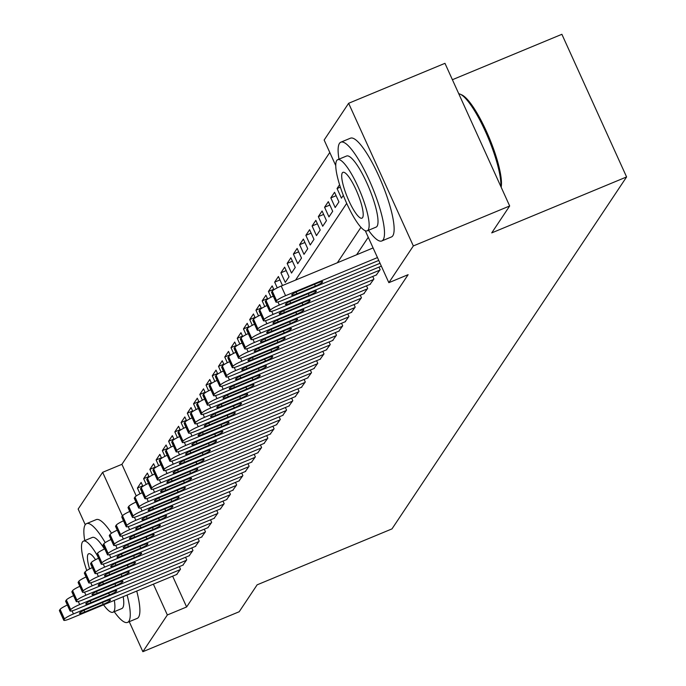 <?xml version="1.0" encoding="UTF-8"?>
<svg xmlns="http://www.w3.org/2000/svg" width="686" height="686" viewBox="0 0 686 686"><rect width="100%" height="100%" fill="white"/><g stroke="black" fill="none" stroke-linecap="round" stroke-linejoin="round"><path stroke-width="1.03" d="M452.391 79.713L561.885 34.3L626.592 176.945L391.989 528.889L257.13 584.832L239.191 611.74L142.859 651.7L129.242 621.679M85.261 524.721L78.153 509.055L102.643 472.311L122.417 515.906M329.786 152.472L121.911 464.319L102.643 472.311M335.746 165.6L324.144 140.03L348.634 103.286L413.341 245.94L388.851 282.675L365.286 230.728M413.341 245.94L509.672 205.98L444.965 63.326L348.634 103.286M376.28 275L380.147 269.667L378.989 267.103M370.037 284.356L373.913 279.022L372.747 276.458M363.794 293.719L367.67 288.386L366.504 285.822M357.56 303.075L361.436 297.75L360.27 295.177M351.318 312.439L355.194 307.105L354.027 304.541M345.084 321.794L348.951 316.469L347.793 313.905M338.841 331.158L342.717 325.824L341.551 323.26M332.599 340.513L336.474 335.188L335.308 332.624M326.365 349.877L330.232 344.544L329.074 341.98M320.122 359.241L323.998 353.907L322.832 351.343M313.879 368.596L317.755 363.263L316.589 360.699M307.645 377.96L311.513 372.627L310.355 370.063M301.403 387.316L305.279 381.991L304.112 379.418M295.169 396.68L299.036 391.346L297.87 388.782M288.926 406.035L292.802 400.71L291.636 398.146M282.683 415.399L286.559 410.065L285.393 407.501M276.449 424.763L280.317 419.429L279.159 416.865M270.207 434.118L274.083 428.784L272.917 426.22M263.964 443.482L267.84 438.148L266.674 435.584M257.73 452.837L261.598 447.512L260.44 444.94M251.488 462.201L255.364 456.867L254.197 454.303M245.245 471.556L249.121 466.231L247.955 463.667M239.011 480.92L242.878 475.587L241.721 473.023M232.768 490.276L236.644 484.951L235.478 482.387M226.534 499.64L230.402 494.306L229.235 491.742M220.292 509.003L224.168 503.67L223.001 501.106M214.049 518.359L217.925 513.025L216.759 510.461M207.815 527.723L211.682 522.389L210.525 519.825M201.573 537.078L205.448 531.753L204.282 529.189M195.33 546.442L199.206 541.108L198.04 538.544M189.096 555.797L192.963 550.472L191.806 547.908M182.853 565.161L186.729 559.827L185.563 557.264M142.688 485.868L137.397 488.063L141.136 482.447L142.894 486.314M148.931 476.504L143.631 478.699L147.379 473.083L149.128 476.95M155.165 467.14L149.874 469.344L153.613 463.727L155.37 467.595M161.407 457.785L156.116 459.98L159.855 454.364L161.613 458.231M167.65 448.421L162.35 450.616L166.098 445L167.847 448.867M173.884 439.066L168.593 441.261L172.332 435.644L174.09 439.512M180.126 429.702L174.827 431.897L178.574 426.28L180.332 430.148M186.369 420.346L181.07 422.542L184.817 416.925L186.566 420.792M192.603 410.983L187.312 413.178L191.051 407.561L192.809 411.429M198.846 401.619L193.546 403.822L197.294 398.206L199.051 402.073M205.08 392.263L199.789 394.459L203.536 388.842L205.286 392.709M211.322 382.899L206.032 385.095L209.77 379.487L211.528 383.354M217.565 373.544L212.266 375.739L216.013 370.123L217.762 373.99M223.799 364.18L218.508 366.375L222.247 360.759L224.005 364.626M230.042 354.825L224.751 357.02L228.489 351.404L230.247 355.271M236.284 345.461L230.985 347.656L234.732 342.04L236.481 345.907M242.518 336.106L237.227 338.301L240.966 332.684L242.724 336.552M248.761 326.742L243.461 328.937L247.209 323.32L248.967 327.188M255.003 317.378L249.704 319.582L253.451 313.965L255.201 317.832M261.237 308.023L255.947 310.218L259.685 304.601L261.443 308.468M267.48 298.659L262.181 300.854L265.928 295.237L267.677 299.105M273.714 289.303L268.423 291.499L272.171 285.882L273.92 289.749M279.957 279.939L274.666 282.135L278.405 276.518L282.486 285.522M286.199 270.584L280.9 272.779L284.647 267.163L289.02 276.801L285.273 282.418L280.9 272.779M292.433 261.22L287.142 263.415L290.881 257.799L295.254 267.437L291.516 273.054L287.142 263.415M298.676 251.856L293.385 254.06L297.124 248.443L301.497 258.082L297.75 263.698L293.385 254.06M304.918 242.501L299.619 244.696L303.366 239.08L307.74 248.718L303.992 254.335L299.619 244.696M311.152 233.137L305.862 235.332L309.6 229.724L313.974 239.363L310.235 244.971L305.862 235.332M317.395 223.782L312.096 225.977L315.843 220.36L320.216 229.999L316.469 235.615L312.096 225.977M323.638 214.418L318.338 216.613L322.086 210.996L326.459 220.635L322.712 226.251L318.338 216.613M329.872 205.063L324.581 207.258L328.32 201.641L332.693 211.279L328.954 216.896L324.581 207.258M336.114 195.699L330.815 197.894L334.562 192.277L338.935 201.916L335.188 207.532L330.815 197.894M340.359 187.167L337.058 188.539L339.579 184.748M121.911 464.319L136.248 495.944M139.995 493.783L137.397 488.063M146.229 484.427L143.631 478.699M152.472 475.064L149.874 469.344M158.706 465.708L156.116 459.98M164.949 456.344L162.35 450.616M171.191 446.989L168.593 441.261M177.425 437.625L174.827 431.897M183.668 428.261L181.07 422.542M189.911 418.906L187.312 413.178M196.145 409.542L193.546 403.822M202.387 400.187L199.789 394.459M208.63 390.823L206.032 385.095M214.864 381.467L212.266 375.739M221.106 372.104L218.508 366.375M227.34 362.748L224.751 357.02M233.583 353.384L230.985 347.656M239.826 344.02L237.227 338.301M246.06 334.665L243.461 328.937M252.302 325.301L249.704 319.582M258.545 315.946L255.947 310.218M264.779 306.582L262.181 300.854M271.021 297.227L268.423 291.499M277.264 287.863L274.666 282.135M337.058 188.539L341.431 198.177L343.317 195.339M172.64 576.171L186.618 606.973L408.119 274.683L388.851 282.675M368.262 237.287L356.609 254.772M176.611 574.525L180.487 569.191L179.32 566.627M509.672 205.98L491.733 232.888L626.592 176.945M186.618 606.973L167.35 614.965L142.859 651.7M153.381 584.163L167.35 614.965M360.965 227.323L337.341 262.764M295.555 280.102L346.696 203.373M177.057 574.336L70.324 618.609A8.558 1.218 155.6 0 1 63.781 620.273A8.558 1.218 155.6 0 1 63.867 619.938L64.493 619.004A8.558 1.218 155.6 0 1 73.445 613.936L180.178 569.654M84.755 612.015A6.843 0.978 -24.4 0 1 79.525 613.344A6.843 0.978 -24.4 0 1 86.753 609.022L105.25 601.348A6.843 0.978 -24.4 0 1 110.48 600.018A6.843 0.978 -24.4 0 1 103.252 604.34L84.755 612.015L83.966 610.283M63.781 620.273L59.408 610.634A8.558 1.218 -24.4 0 1 59.493 610.3L60.119 609.365A8.558 1.218 -24.4 0 1 67.357 605.035M105.232 542.617A53.465 11.816 -112.5 0 0 86.573 523.615A53.465 11.816 -112.5 0 0 85.193 524.807A53.465 11.816 -112.5 0 0 84.738 540.585M114.236 611.698A53.465 11.816 -112.5 0 0 127.545 622.391A53.465 11.816 -112.5 0 0 128.917 621.199A53.465 11.816 -112.5 0 0 127.099 595.062M127.545 622.391L137.174 618.395A53.465 11.816 -112.5 0 0 138.555 617.203A53.465 11.816 -112.5 0 0 136.728 591.066M123.188 596.683A38.493 8.506 67.5 0 1 122.794 607.702A38.493 8.506 67.5 0 1 121.808 608.559L112.941 612.238A38.493 8.506 -112.5 0 0 113.936 611.38A38.493 8.506 -112.5 0 0 114.322 600.361M97.378 555.651A38.493 8.506 -112.5 0 0 83.443 541.125A38.493 8.506 -112.5 0 0 82.457 541.983A38.493 8.506 -112.5 0 0 86.762 570.538M103.56 604.82A38.493 8.506 -112.5 0 0 112.941 612.238M95.543 559.707A24.807 5.479 -112.5 0 0 88.691 553.765A24.807 5.479 -112.5 0 0 88.048 554.314A24.807 5.479 -112.5 0 0 89.592 568.917M83.443 541.125L92.31 537.447A38.493 8.506 67.5 0 1 104.469 549.023M111.518 533.228A53.465 11.816 -112.5 0 0 96.203 519.619L86.573 523.615M368.493 230.273A53.465 11.816 -112.5 0 0 381.802 240.958A53.465 11.816 -112.5 0 0 383.174 239.766A53.465 11.816 -112.5 0 0 370.697 183.436A53.465 11.816 -112.5 0 0 340.831 142.191A53.465 11.816 -112.5 0 0 339.459 143.383A53.465 11.816 -112.5 0 0 338.995 159.161M381.802 240.958L391.432 236.962A53.465 11.816 -112.5 0 0 392.812 235.77A53.465 11.816 -112.5 0 0 380.327 179.449A53.465 11.816 -112.5 0 0 350.46 138.195L340.831 142.191M337.701 159.692L346.567 156.022A38.493 8.506 67.5 0 1 368.073 185.717A38.493 8.506 67.5 0 1 377.06 226.277A38.493 8.506 67.5 0 1 376.065 227.135L367.199 230.813A38.493 8.506 -112.5 0 0 368.193 229.947A38.493 8.506 -112.5 0 0 359.207 189.396A38.493 8.506 -112.5 0 0 337.701 159.692A38.493 8.506 -112.5 0 0 336.715 160.55A38.493 8.506 -112.5 0 0 345.701 201.109A38.493 8.506 -112.5 0 0 367.199 230.813M362.594 217.616A24.807 5.479 -112.5 0 0 356.806 191.48A24.807 5.479 -112.5 0 0 342.949 172.34A24.807 5.479 -112.5 0 0 342.314 172.889A24.807 5.479 -112.5 0 0 348.102 199.026A24.807 5.479 -112.5 0 0 361.959 218.165A24.807 5.479 -112.5 0 0 362.594 217.616M500.84 186.515A53.465 11.816 -112.5 0 0 486.563 134.036A53.465 11.816 -112.5 0 0 460.203 94.179A53.465 11.816 -112.5 0 0 458.763 93.75M460.203 94.179L461.772 94.882A52.179 11.533 67.5 0 1 488.578 136.248A52.179 11.533 67.5 0 1 501.157 187.218M183.299 564.981L76.566 609.254A8.558 1.218 155.6 0 1 70.023 610.917A8.558 1.218 155.6 0 1 70.101 610.574L70.727 609.64A8.558 1.218 155.6 0 1 79.679 604.572L186.412 560.299M90.998 602.651A6.843 0.978 -24.4 0 1 85.759 603.989A6.843 0.978 -24.4 0 1 92.996 599.658L111.484 591.984A6.843 0.978 -24.4 0 1 116.723 590.655A6.843 0.978 -24.4 0 1 109.494 594.985L90.998 602.651L90.209 600.919M70.023 610.917L65.65 601.279A8.558 1.218 -24.4 0 1 65.736 600.936L66.353 600.001A8.558 1.218 -24.4 0 1 73.591 595.68M189.533 555.617L82.8 599.89A8.558 1.218 155.6 0 1 76.257 601.553A8.558 1.218 155.6 0 1 76.343 601.219L76.969 600.276A8.558 1.218 155.6 0 1 85.922 595.208L192.655 550.935M97.232 593.296A6.843 0.978 -24.4 0 1 92.001 594.625A6.843 0.978 -24.4 0 1 99.23 590.303L117.726 582.628A6.843 0.978 -24.4 0 1 122.957 581.299A6.843 0.978 -24.4 0 1 115.728 585.621L97.232 593.296L96.452 591.564M76.257 601.553L71.884 591.915A8.558 1.218 -24.4 0 1 71.97 591.581L72.596 590.637A8.558 1.218 -24.4 0 1 79.833 586.316M195.776 546.262L89.043 590.535A8.558 1.218 155.6 0 1 82.5 592.19A8.558 1.218 155.6 0 1 82.586 591.855L83.203 590.92A8.558 1.218 155.6 0 1 92.164 585.853L198.897 541.58M103.475 583.932A6.843 0.978 -24.4 0 1 98.244 585.261A6.843 0.978 -24.4 0 1 105.473 580.939L123.969 573.264A6.843 0.978 -24.4 0 1 129.2 571.935A6.843 0.978 -24.4 0 1 121.971 576.266L103.475 583.932L102.686 582.2M82.5 592.19L78.127 582.551A8.558 1.218 -24.4 0 1 78.213 582.217L78.839 581.282A8.558 1.218 -24.4 0 1 86.076 576.96M202.01 536.898L95.285 581.171A8.558 1.218 155.6 0 1 88.743 582.834A8.558 1.218 155.6 0 1 88.82 582.5L89.446 581.557A8.558 1.218 155.6 0 1 98.398 576.489L205.131 532.216M109.717 574.576A6.843 0.978 -24.4 0 1 104.478 575.906A6.843 0.978 -24.4 0 1 111.715 571.575L130.203 563.909A6.843 0.978 -24.4 0 1 135.442 562.58A6.843 0.978 -24.4 0 1 128.213 566.902L109.717 574.576L108.928 572.844M88.743 582.834L84.369 573.196A8.558 1.218 -24.4 0 1 84.447 572.853L85.073 571.918A8.558 1.218 -24.4 0 1 92.31 567.596M208.252 527.534L101.519 571.807A8.558 1.218 155.6 0 1 94.977 573.47A8.558 1.218 155.6 0 1 95.062 573.136L95.688 572.201A8.558 1.218 155.6 0 1 104.641 567.133L211.374 522.861M115.951 565.213A6.843 0.978 -24.4 0 1 110.72 566.542A6.843 0.978 -24.4 0 1 117.949 562.22L136.445 554.545A6.843 0.978 -24.4 0 1 141.676 553.216A6.843 0.978 -24.4 0 1 134.447 557.547L115.951 565.213L115.171 563.48M94.977 573.47L90.603 563.832A8.558 1.218 -24.4 0 1 90.689 563.498L91.315 562.563A8.558 1.218 -24.4 0 1 98.552 558.241M214.495 518.179L107.762 562.451A8.558 1.218 155.6 0 1 101.219 564.115A8.558 1.218 155.6 0 1 101.305 563.772L101.922 562.837A8.558 1.218 155.6 0 1 110.883 557.769L217.616 513.497M122.194 555.857A6.843 0.978 -24.4 0 1 116.963 557.186A6.843 0.978 -24.4 0 1 124.192 552.856L142.688 545.19A6.843 0.978 -24.4 0 1 147.919 543.861A6.843 0.978 -24.4 0 1 140.69 548.183L122.194 555.857L121.405 554.125M101.219 564.115L96.846 554.477A8.558 1.218 -24.4 0 1 96.932 554.134L97.558 553.199A8.558 1.218 -24.4 0 1 104.795 548.877M220.729 508.815L113.996 553.087A8.558 1.218 155.6 0 1 107.453 554.751A8.558 1.218 155.6 0 1 107.539 554.417L108.165 553.482A8.558 1.218 155.6 0 1 117.117 548.414L223.85 504.133M128.436 546.493A6.843 0.978 -24.4 0 1 123.197 547.822A6.843 0.978 -24.4 0 1 130.426 543.501L148.922 535.826A6.843 0.978 -24.4 0 1 154.161 534.497A6.843 0.978 -24.4 0 1 146.924 538.819L128.436 546.493L127.647 544.761M107.453 554.751L103.089 545.113A8.558 1.218 -24.4 0 1 103.166 544.778L103.792 543.844A8.558 1.218 -24.4 0 1 111.029 539.513M226.972 499.459L120.239 543.732A8.558 1.218 155.6 0 1 113.696 545.396A8.558 1.218 155.6 0 1 113.782 545.053L114.408 544.118A8.558 1.218 155.6 0 1 123.36 539.05L230.093 494.778M134.67 537.138A6.843 0.978 -24.4 0 1 129.44 538.467A6.843 0.978 -24.4 0 1 136.668 534.137L155.165 526.471A6.843 0.978 -24.4 0 1 160.395 525.142A6.843 0.978 -24.4 0 1 153.167 529.463L134.67 537.138L133.89 535.397M113.696 545.396L109.323 535.757A8.558 1.218 -24.4 0 1 109.408 535.414L110.034 534.48A8.558 1.218 -24.4 0 1 117.272 530.158M233.214 490.096L126.481 534.368A8.558 1.218 155.6 0 1 119.939 536.032A8.558 1.218 155.6 0 1 120.024 535.697L120.642 534.763A8.558 1.218 155.6 0 1 129.603 529.686L236.327 485.414M140.913 527.774A6.843 0.978 -24.4 0 1 135.674 529.103A6.843 0.978 -24.4 0 1 142.911 524.781L161.407 517.107A6.843 0.978 -24.4 0 1 166.638 515.778A6.843 0.978 -24.4 0 1 159.409 520.099L140.913 527.774L140.124 526.042M119.939 536.032L115.565 526.394A8.558 1.218 -24.4 0 1 115.651 526.059L116.268 525.124A8.558 1.218 -24.4 0 1 123.514 520.794M239.448 480.74L132.715 525.013A8.558 1.218 155.6 0 1 126.173 526.668A8.558 1.218 155.6 0 1 126.258 526.333L126.884 525.399A8.558 1.218 155.6 0 1 135.837 520.331L242.57 476.058M147.147 518.41A6.843 0.978 -24.4 0 1 141.916 519.739A6.843 0.978 -24.4 0 1 149.145 515.418L167.641 507.743A6.843 0.978 -24.4 0 1 172.881 506.414A6.843 0.978 -24.4 0 1 165.643 510.744L147.147 518.41L146.367 516.678M126.173 526.668L121.799 517.03A8.558 1.218 -24.4 0 1 121.885 516.695L122.511 515.761A8.558 1.218 -24.4 0 1 129.748 511.439M245.691 471.376L138.958 515.649A8.558 1.218 155.6 0 1 132.415 517.313A8.558 1.218 155.6 0 1 132.501 516.978L133.127 516.035A8.558 1.218 155.6 0 1 142.079 510.967L248.812 466.694M153.39 509.055A6.843 0.978 -24.4 0 1 148.159 510.384A6.843 0.978 -24.4 0 1 155.388 506.062L173.884 498.388A6.843 0.978 -24.4 0 1 179.115 497.058A6.843 0.978 -24.4 0 1 171.886 501.38L153.39 509.055L152.601 507.323M132.415 517.313L128.042 507.674A8.558 1.218 -24.4 0 1 128.128 507.34L128.754 506.397A8.558 1.218 -24.4 0 1 135.991 502.075M251.934 462.012L145.2 506.294A8.558 1.218 155.6 0 1 138.658 507.949A8.558 1.218 155.6 0 1 138.735 507.614L139.361 506.68A8.558 1.218 155.6 0 1 148.313 501.612L255.046 457.339M159.632 499.691A6.843 0.978 -24.4 0 1 154.393 501.02A6.843 0.978 -24.4 0 1 161.63 496.698L180.118 489.024A6.843 0.978 -24.4 0 1 185.357 487.695A6.843 0.978 -24.4 0 1 178.128 492.025L159.632 499.691L158.843 497.959M138.658 507.949L134.285 498.31A8.558 1.218 -24.4 0 1 134.37 497.976L134.988 497.041A8.558 1.218 -24.4 0 1 142.225 492.72M258.168 452.657L151.435 496.93A8.558 1.218 155.6 0 1 144.892 498.593A8.558 1.218 155.6 0 1 144.978 498.25L145.604 497.316A8.558 1.218 155.6 0 1 154.556 492.248L261.289 447.975M165.866 490.336A6.843 0.978 -24.4 0 1 160.635 491.665A6.843 0.978 -24.4 0 1 167.864 487.334L186.36 479.668A6.843 0.978 -24.4 0 1 191.591 478.339A6.843 0.978 -24.4 0 1 184.363 482.661L165.866 490.336L165.086 488.603M144.892 498.593L140.519 488.955A8.558 1.218 -24.4 0 1 140.604 488.612L141.23 487.677A8.558 1.218 -24.4 0 1 148.468 483.356M264.41 443.293L157.677 487.566A8.558 1.218 155.6 0 1 151.134 489.229A8.558 1.218 155.6 0 1 151.22 488.895L151.838 487.96A8.558 1.218 155.6 0 1 160.798 482.893L267.531 438.62M172.109 480.972A6.843 0.978 -24.4 0 1 166.878 482.301A6.843 0.978 -24.4 0 1 174.107 477.979L192.603 470.304A6.843 0.978 -24.4 0 1 197.834 468.975A6.843 0.978 -24.4 0 1 190.605 473.297L172.109 480.972L171.32 479.24M151.134 489.229L146.761 479.591A8.558 1.218 -24.4 0 1 146.847 479.257L147.473 478.322A8.558 1.218 -24.4 0 1 154.71 473.992M270.644 433.938L163.92 478.211A8.558 1.218 155.6 0 1 157.377 479.874A8.558 1.218 155.6 0 1 157.454 479.531L158.08 478.596A8.558 1.218 155.6 0 1 167.032 473.529L273.765 429.256M178.351 471.616A6.843 0.978 -24.4 0 1 173.112 472.946A6.843 0.978 -24.4 0 1 180.341 468.615L198.837 460.949A6.843 0.978 -24.4 0 1 204.076 459.62A6.843 0.978 -24.4 0 1 196.848 463.942L178.351 471.616L177.563 469.876M157.377 479.874L153.004 470.236A8.558 1.218 -24.4 0 1 153.081 469.893L153.707 468.958A8.558 1.218 -24.4 0 1 160.944 464.636M276.887 424.574L170.154 468.847A8.558 1.218 155.6 0 1 163.611 470.51A8.558 1.218 155.6 0 1 163.697 470.176L164.323 469.241A8.558 1.218 155.6 0 1 173.275 464.165L280.008 419.892M184.585 462.253A6.843 0.978 -24.4 0 1 179.355 463.582A6.843 0.978 -24.4 0 1 186.583 459.26L205.08 451.585A6.843 0.978 -24.4 0 1 210.31 450.256A6.843 0.978 -24.4 0 1 203.082 454.578L184.585 462.253L183.805 460.52M163.611 470.51L159.238 460.872A8.558 1.218 -24.4 0 1 159.324 460.538L159.949 459.603A8.558 1.218 -24.4 0 1 167.187 455.272M283.129 415.219L176.396 459.491A8.558 1.218 155.6 0 1 169.854 461.155A8.558 1.218 155.6 0 1 169.939 460.812L170.557 459.877A8.558 1.218 155.6 0 1 179.518 454.809L286.251 410.537M190.828 452.889A6.843 0.978 -24.4 0 1 185.597 454.226A6.843 0.978 -24.4 0 1 192.826 449.896L211.322 442.221A6.843 0.978 -24.4 0 1 216.553 440.892A6.843 0.978 -24.4 0 1 209.324 445.223L190.828 452.889L190.039 451.156M169.854 461.155L165.48 451.508A8.558 1.218 -24.4 0 1 165.566 451.174L166.192 450.239A8.558 1.218 -24.4 0 1 173.429 445.917M289.363 405.855L182.63 450.127A8.558 1.218 155.6 0 1 176.088 451.791A8.558 1.218 155.6 0 1 176.173 451.457L176.799 450.513A8.558 1.218 155.6 0 1 185.752 445.446L292.485 401.173M197.071 443.533A6.843 0.978 -24.4 0 1 191.831 444.862A6.843 0.978 -24.4 0 1 199.06 440.541L217.556 432.866A6.843 0.978 -24.4 0 1 222.796 431.537A6.843 0.978 -24.4 0 1 215.558 435.859L197.071 443.533L196.282 441.801M176.088 451.791L171.723 442.153A8.558 1.218 -24.4 0 1 171.8 441.818L172.426 440.875A8.558 1.218 -24.4 0 1 179.663 436.553M295.606 396.499L188.873 440.772A8.558 1.218 155.6 0 1 182.33 442.427A8.558 1.218 155.6 0 1 182.416 442.093L183.042 441.158A8.558 1.218 155.6 0 1 191.994 436.09L298.727 391.817M203.305 434.169A6.843 0.978 -24.4 0 1 198.074 435.499A6.843 0.978 -24.4 0 1 205.303 431.177L223.799 423.502A6.843 0.978 -24.4 0 1 229.03 422.173A6.843 0.978 -24.4 0 1 221.801 426.503L203.305 434.169L202.524 432.437M182.33 442.427L177.957 432.789A8.558 1.218 -24.4 0 1 178.043 432.454L178.669 431.52A8.558 1.218 -24.4 0 1 185.906 427.198M301.849 387.136L195.116 431.408A8.558 1.218 155.6 0 1 188.573 433.072A8.558 1.218 155.6 0 1 188.659 432.729L189.276 431.794A8.558 1.218 155.6 0 1 198.237 426.726L304.961 382.454M209.547 424.814A6.843 0.978 -24.4 0 1 204.308 426.143A6.843 0.978 -24.4 0 1 211.545 421.813L230.042 414.147A6.843 0.978 -24.4 0 1 235.272 412.818A6.843 0.978 -24.4 0 1 228.044 417.139L209.547 424.814L208.758 423.082M188.573 433.072L184.2 423.434A8.558 1.218 -24.4 0 1 184.285 423.091L184.903 422.156A8.558 1.218 -24.4 0 1 192.149 417.834M308.083 377.772L201.35 422.044A8.558 1.218 155.6 0 1 194.807 423.708A8.558 1.218 155.6 0 1 194.893 423.373L195.519 422.439A8.558 1.218 155.6 0 1 204.471 417.371L311.204 373.098M215.781 415.45A6.843 0.978 -24.4 0 1 210.551 416.779A6.843 0.978 -24.4 0 1 217.779 412.458L236.276 404.783A6.843 0.978 -24.4 0 1 241.515 403.454A6.843 0.978 -24.4 0 1 234.278 407.784L215.781 415.45L215.001 413.718M194.807 423.708L190.434 414.07A8.558 1.218 -24.4 0 1 190.519 413.735L191.145 412.8A8.558 1.218 -24.4 0 1 198.383 408.47M314.325 368.416L207.592 412.689A8.558 1.218 155.6 0 1 201.049 414.353A8.558 1.218 155.6 0 1 201.135 414.01L201.761 413.075A8.558 1.218 155.6 0 1 210.713 408.007L317.447 363.734M222.024 406.095A6.843 0.978 -24.4 0 1 216.793 407.424A6.843 0.978 -24.4 0 1 224.022 403.094L242.518 395.428A6.843 0.978 -24.4 0 1 247.749 394.098A6.843 0.978 -24.4 0 1 240.52 398.42L222.024 406.095L221.235 404.363M201.049 414.353L196.676 404.714A8.558 1.218 -24.4 0 1 196.762 404.371L197.388 403.437A8.558 1.218 -24.4 0 1 204.625 399.115M320.568 359.052L213.835 403.325A8.558 1.218 155.6 0 1 207.292 404.989A8.558 1.218 155.6 0 1 207.369 404.654L207.995 403.72A8.558 1.218 155.6 0 1 216.948 398.652L323.681 354.37M228.267 396.731A6.843 0.978 -24.4 0 1 223.027 398.06A6.843 0.978 -24.4 0 1 230.264 393.738L248.752 386.064A6.843 0.978 -24.4 0 1 253.992 384.735A6.843 0.978 -24.4 0 1 246.763 389.056L228.267 396.731L227.478 394.999M207.292 404.989L202.919 395.35A8.558 1.218 -24.4 0 1 203.005 395.016L203.622 394.081A8.558 1.218 -24.4 0 1 210.859 389.751M326.802 349.697L220.069 393.97A8.558 1.218 155.6 0 1 213.526 395.633A8.558 1.218 155.6 0 1 213.612 395.29L214.238 394.356A8.558 1.218 155.6 0 1 223.19 389.288L329.923 345.015M234.501 387.376A6.843 0.978 -24.4 0 1 229.27 388.705A6.843 0.978 -24.4 0 1 236.499 384.374L254.995 376.708A6.843 0.978 -24.4 0 1 260.226 375.371A6.843 0.978 -24.4 0 1 252.997 379.701L234.501 387.376L233.72 385.635M213.526 395.633L209.153 385.995A8.558 1.218 -24.4 0 1 209.239 385.652L209.865 384.717A8.558 1.218 -24.4 0 1 217.102 380.396M333.044 340.333L226.311 384.606A8.558 1.218 155.6 0 1 219.769 386.269A8.558 1.218 155.6 0 1 219.854 385.935L220.472 385A8.558 1.218 155.6 0 1 229.433 379.924L336.166 335.651M240.743 378.012A6.843 0.978 -24.4 0 1 235.512 379.341A6.843 0.978 -24.4 0 1 242.741 375.019L261.237 367.344A6.843 0.978 -24.4 0 1 266.468 366.015A6.843 0.978 -24.4 0 1 259.239 370.337L240.743 378.012L239.954 376.28M219.769 386.269L215.395 376.631A8.558 1.218 -24.4 0 1 215.481 376.297L216.107 375.362A8.558 1.218 -24.4 0 1 223.344 371.032M339.278 330.978L232.545 375.251A8.558 1.218 155.6 0 1 226.011 376.906A8.558 1.218 155.6 0 1 226.088 376.571L226.714 375.636A8.558 1.218 155.6 0 1 235.667 370.569L342.4 326.296M246.986 368.648A6.843 0.978 -24.4 0 1 241.746 369.977A6.843 0.978 -24.4 0 1 248.975 365.655L267.471 357.981A6.843 0.978 -24.4 0 1 272.711 356.651A6.843 0.978 -24.4 0 1 265.473 360.982L246.986 368.648L246.197 366.916M226.011 376.906L221.638 367.267A8.558 1.218 -24.4 0 1 221.715 366.933L222.341 365.998A8.558 1.218 -24.4 0 1 229.578 361.676M345.521 321.614L238.788 365.887A8.558 1.218 155.6 0 1 232.245 367.55A8.558 1.218 155.6 0 1 232.331 367.216L232.957 366.273A8.558 1.218 155.6 0 1 241.909 361.205L348.642 316.932M253.22 359.293A6.843 0.978 -24.4 0 1 247.989 360.622A6.843 0.978 -24.4 0 1 255.218 356.3L273.714 348.625A6.843 0.978 -24.4 0 1 278.945 347.296A6.843 0.978 -24.4 0 1 271.716 351.618L253.22 359.293L252.439 357.56M232.245 367.55L227.872 357.912A8.558 1.218 -24.4 0 1 227.958 357.578L228.584 356.634A8.558 1.218 -24.4 0 1 235.821 352.312M351.764 312.25L245.031 356.531A8.558 1.218 155.6 0 1 238.488 358.186A8.558 1.218 155.6 0 1 238.574 357.852L239.191 356.917A8.558 1.218 155.6 0 1 248.152 351.849L354.876 307.577M259.462 349.929A6.843 0.978 -24.4 0 1 254.232 351.258A6.843 0.978 -24.4 0 1 261.46 346.936L279.957 339.261A6.843 0.978 -24.4 0 1 285.187 337.932A6.843 0.978 -24.4 0 1 277.959 342.263L259.462 349.929L258.673 348.196M238.488 358.186L234.115 348.548A8.558 1.218 -24.4 0 1 234.2 348.214L234.818 347.279A8.558 1.218 -24.4 0 1 242.064 342.957M357.998 302.895L251.265 347.167A8.558 1.218 155.6 0 1 244.722 348.831A8.558 1.218 155.6 0 1 244.808 348.488L245.434 347.553A8.558 1.218 155.6 0 1 254.386 342.486L361.119 298.213M265.705 340.573A6.843 0.978 -24.4 0 1 260.466 341.902A6.843 0.978 -24.4 0 1 267.694 337.572L286.191 329.906A6.843 0.978 -24.4 0 1 291.43 328.577A6.843 0.978 -24.4 0 1 284.193 332.899L265.705 340.573L264.916 338.841M244.722 348.831L240.357 339.193A8.558 1.218 -24.4 0 1 240.434 338.85L241.06 337.915A8.558 1.218 -24.4 0 1 248.298 333.593M364.24 293.531L257.507 337.804A8.558 1.218 155.6 0 1 250.965 339.467A8.558 1.218 155.6 0 1 251.05 339.133L251.676 338.198A8.558 1.218 155.6 0 1 260.629 333.13L367.362 288.857M271.939 331.209A6.843 0.978 -24.4 0 1 266.708 332.538A6.843 0.978 -24.4 0 1 273.937 328.217L292.433 320.542A6.843 0.978 -24.4 0 1 297.664 319.213A6.843 0.978 -24.4 0 1 290.435 323.535L271.939 331.209L271.159 329.477M250.965 339.467L246.591 329.829A8.558 1.218 -24.4 0 1 246.677 329.494L247.303 328.56A8.558 1.218 -24.4 0 1 254.54 324.229M370.483 284.175L263.75 328.448A8.558 1.218 155.6 0 1 257.207 330.112A8.558 1.218 155.6 0 1 257.293 329.769L257.91 328.834A8.558 1.218 155.6 0 1 266.863 323.766L373.596 279.494M278.182 321.854A6.843 0.978 -24.4 0 1 272.942 323.183A6.843 0.978 -24.4 0 1 280.18 318.853L298.676 311.187A6.843 0.978 -24.4 0 1 303.907 309.858A6.843 0.978 -24.4 0 1 296.678 314.179L278.182 321.854L277.393 320.113M257.207 330.112L252.834 320.473A8.558 1.218 -24.4 0 1 252.92 320.13L253.537 319.196A8.558 1.218 -24.4 0 1 260.783 314.874M376.717 274.812L269.984 319.084A8.558 1.218 155.6 0 1 263.441 320.748A8.558 1.218 155.6 0 1 263.527 320.413L264.153 319.479A8.558 1.218 155.6 0 1 273.105 314.402L379.838 270.13M284.416 312.49A6.843 0.978 -24.4 0 1 279.185 313.819A6.843 0.978 -24.4 0 1 286.414 309.497L304.91 301.823A6.843 0.978 -24.4 0 1 310.149 300.494A6.843 0.978 -24.4 0 1 302.912 304.816L284.416 312.49L283.635 310.758M263.441 320.748L259.068 311.11A8.558 1.218 -24.4 0 1 259.154 310.775L259.78 309.84A8.558 1.218 -24.4 0 1 267.017 305.51M381.339 266.125L276.226 309.729A8.558 1.218 155.6 0 1 269.684 311.393A8.558 1.218 155.6 0 1 269.77 311.05L270.395 310.115A8.558 1.218 155.6 0 1 279.348 305.047L380.053 263.27M290.658 303.126A6.843 0.978 -24.4 0 1 285.427 304.455A6.843 0.978 -24.4 0 1 292.656 300.134L311.152 292.459A6.843 0.978 -24.4 0 1 316.383 291.13A6.843 0.978 -24.4 0 1 309.154 295.46L290.658 303.126L289.869 301.394M269.684 311.393L265.31 301.746A8.558 1.218 -24.4 0 1 265.396 301.411L266.022 300.477A8.558 1.218 -24.4 0 1 273.26 296.155M378.758 260.423L282.469 300.365A8.558 1.218 155.6 0 1 275.926 302.029A8.558 1.218 155.6 0 1 276.004 301.694L276.63 300.751A8.558 1.218 155.6 0 1 285.582 295.683L377.463 257.576M373.09 247.938L281.217 286.045L285.582 295.683M296.901 293.771A6.843 0.978 -24.4 0 1 291.661 295.1A6.843 0.978 -24.4 0 1 298.899 290.778L317.386 283.104A6.843 0.978 -24.4 0 1 322.626 281.775A6.843 0.978 -24.4 0 1 315.397 286.096L296.901 293.771L296.112 292.039M275.926 302.029L271.553 292.39A8.558 1.218 -24.4 0 1 271.639 292.056L272.256 291.113A8.558 1.218 -24.4 0 1 281.217 286.045M72.039 610.832L73.445 613.936M59.493 610.3L63.867 619.938M60.119 609.365L64.493 619.004M103.252 604.34L102.428 602.522M78.281 601.476L79.679 604.572M65.736 600.936L70.101 610.574M66.353 600.001L70.727 609.64M109.494 594.985L108.662 593.158M84.515 592.112L85.922 595.208M71.97 591.581L76.343 601.219M72.596 590.637L76.969 600.276M115.728 585.621L114.905 583.803M90.758 582.757L92.164 585.853M78.213 582.217L82.586 591.855M78.839 581.282L83.203 590.92M121.971 576.266L121.139 574.439M96.992 573.393L98.398 576.489M84.447 572.853L88.82 582.5M85.073 571.918L89.446 581.557M128.213 566.902L127.382 565.075M103.234 564.029L104.641 567.133M90.689 563.498L95.062 573.136M91.315 562.563L95.688 572.201M134.447 557.547L133.624 555.72M109.477 554.674L110.883 557.769M96.932 554.134L101.305 563.772M97.558 553.199L101.922 562.837M140.69 548.183L139.858 546.356M115.711 545.31L117.117 548.414M103.166 544.778L107.539 554.417M103.792 543.844L108.165 553.482M146.924 538.819L146.101 537.001M121.954 535.955L123.36 539.05M109.408 535.414L113.782 545.053M110.034 534.48L114.408 544.118M153.167 529.463L152.343 527.637M128.196 526.591L129.603 529.686M115.651 526.059L120.024 535.697M116.268 525.124L120.642 534.763M159.409 520.099L158.577 518.282M134.43 517.235L135.837 520.331M121.885 516.695L126.258 526.333M122.511 515.761L126.884 525.399M165.643 510.744L164.82 508.918M140.673 507.872L142.079 510.967M128.128 507.34L132.501 516.978M128.754 506.397L133.127 516.035M171.886 501.38L171.054 499.554M146.915 498.516L148.313 501.612M134.37 497.976L138.735 507.614M134.988 497.041L139.361 506.68M178.128 492.025L177.297 490.198M153.149 489.152L154.556 492.248M140.604 488.612L144.978 498.25M141.23 487.677L145.604 497.316M184.363 482.661L183.539 480.835M159.392 479.788L160.798 482.893M146.847 479.257L151.22 488.895M147.473 478.322L151.838 487.96M190.605 473.297L189.773 471.479M165.626 470.433L167.032 473.529M153.081 469.893L157.454 479.531M153.707 468.958L158.08 478.596M196.848 463.942L196.016 462.115M171.869 461.069L173.275 464.165M159.324 460.538L163.697 470.176M159.949 459.603L164.323 469.241M203.082 454.578L202.259 452.76M178.111 451.714L179.518 454.809M165.566 451.174L169.939 460.812M166.192 450.239L170.557 459.877M209.324 445.223L208.493 443.396M184.345 442.35L185.752 445.446M171.8 441.818L176.173 451.457M172.426 440.875L176.799 450.513M215.558 435.859L214.735 434.041M190.588 432.995L191.994 436.09M178.043 432.454L182.416 442.093M178.669 431.52L183.042 441.158M221.801 426.503L220.978 424.677M196.831 423.631L198.237 426.726M184.285 423.091L188.659 432.729M184.903 422.156L189.276 431.794M228.044 417.139L227.212 415.313M203.065 414.267L204.471 417.371M190.519 413.735L194.893 423.373M191.145 412.8L195.519 422.439M234.278 407.784L233.454 405.958M209.307 404.911L210.713 408.007M196.762 404.371L201.135 414.01M197.388 403.437L201.761 413.075M240.52 398.42L239.688 396.594M215.55 395.548L216.948 398.652M203.005 395.016L207.369 404.654M203.622 394.081L207.995 403.72M246.763 389.056L245.931 387.238M221.784 386.192L223.19 389.288M209.239 385.652L213.612 395.29M209.865 384.717L214.238 394.356M252.997 379.701L252.174 377.875M228.026 376.828L229.433 379.924M215.481 376.297L219.854 385.935M216.107 375.362L220.472 385M259.239 370.337L258.408 368.519M234.26 367.473L235.667 370.569M221.715 366.933L226.088 376.571M222.341 365.998L226.714 375.636M265.473 360.982L264.65 359.155M240.503 358.109L241.909 361.205M227.958 357.578L232.331 367.216M228.584 356.634L232.957 366.273M271.716 351.618L270.893 349.791M246.746 348.754L248.152 351.849M234.2 348.214L238.574 357.852M234.818 347.279L239.191 356.917M277.959 342.263L277.127 340.436M252.98 339.39L254.386 342.486M240.434 338.85L244.808 348.488M241.06 337.915L245.434 347.553M284.193 332.899L283.369 331.072M259.222 330.026L260.629 333.13M246.677 329.494L251.05 339.133M247.303 328.56L251.676 338.198M290.435 323.535L289.612 321.717M265.465 320.671L266.863 323.766M252.92 320.13L257.293 329.769M253.537 319.196L257.91 328.834M296.678 314.179L295.846 312.353M271.699 311.307L273.105 314.402M259.154 310.775L263.527 320.413M259.78 309.84L264.153 319.479M302.912 304.816L302.089 302.998M277.941 301.951L279.348 305.047M265.396 301.411L269.77 311.05M266.022 300.477L270.395 310.115M309.154 295.46L308.323 293.634M271.639 292.056L276.004 301.694M272.256 291.113L276.63 300.751M315.397 286.096L314.565 284.278"/></g></svg>
